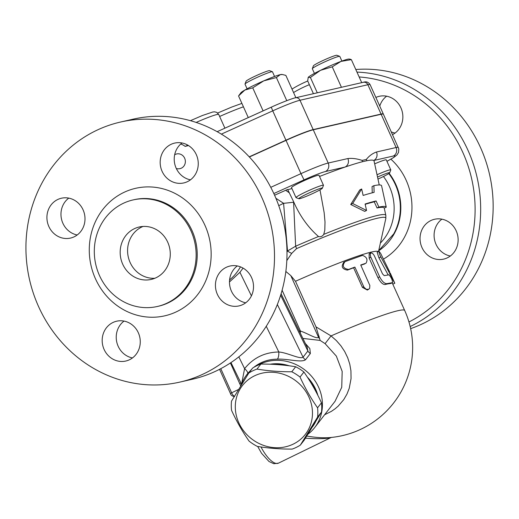 <?xml version="1.0" encoding="UTF-8"?>
<svg xmlns="http://www.w3.org/2000/svg" width="519" height="519" viewBox="0 0 519 519"><rect width="100%" height="100%" fill="white"/><g stroke="black" fill="none" stroke-linecap="round" stroke-linejoin="round"><path stroke-width="0.78" d="M383.457 176.505A49.48 45.925 77.1 0 1 380.388 243.067M388.789 173.573A52.704 48.922 77.1 0 1 393.713 233.926L378.714 250.664M309.369 84.681A129.069 119.805 -102.9 0 0 302.084 87.919A129.069 119.805 -102.9 0 0 293.559 92.531M408.946 321.968A129.069 119.805 -102.9 0 0 472.329 181.877A129.069 119.805 -102.9 0 0 359.142 76.955M456.201 230.858A20.436 18.969 77.1 0 1 443.641 259.117A20.436 18.969 77.1 0 1 421.966 247.524A20.436 18.969 77.1 0 1 434.533 219.271A20.436 18.969 77.1 0 1 456.201 230.858M375.873 97.455A20.436 18.969 77.1 0 1 379.266 96.307A20.436 18.969 77.1 0 1 401.648 109.691A20.436 18.969 77.1 0 1 392.572 134.616M441.896 219.161A20.436 18.969 -102.9 0 0 436.018 244.313A20.436 18.969 -102.9 0 0 450.323 256.016M386.636 96.197A20.436 18.969 -102.9 0 0 379.759 106.103M391.365 131.923A20.436 18.969 -102.9 0 0 395.063 133.052M292.002 89.067A133.377 123.794 77.1 0 1 301.883 83.65A133.377 123.794 77.1 0 1 307.715 81.003M356.962 72.102A133.377 123.794 77.1 0 1 477.642 179.95A133.377 123.794 77.1 0 1 410.172 326.548M355.8 69.514A133.377 123.794 77.1 0 1 490.053 176.752A133.377 123.794 77.1 0 1 410.646 328.637M319.516 176.466A123.691 9.705 -24.2 0 1 345.077 167.053A123.691 9.705 -24.2 0 1 362.476 161.714L366.855 160.715A123.691 9.705 -24.2 0 1 373.686 160.514A123.691 9.705 -24.2 0 1 374.069 161.039L379.246 184.952M374.673 163.835A15.057 1.181 -24.2 0 1 386.298 159.884L390.781 169.862A15.057 1.181 155.8 0 0 377.034 174.747M377.54 177.057A12.91 1.012 -24.2 0 1 389.698 172.788L390.781 169.966A15.057 1.181 155.8 0 0 390.781 169.862M389.698 172.788A12.91 1.012 -24.2 0 1 377.975 179.081M386.94 161.312L393.655 157.542L396.99 154.941L398.54 152.404L398.806 148.921L383.398 114.206A30.115 2.361 155.8 0 0 381.154 114.271L313.262 129.789A30.115 2.361 155.8 0 0 286.021 140.39L249.373 156.991M249.217 156.829L285.937 140.195A30.115 2.361 -24.2 0 1 313.171 129.594L381.063 114.076A30.115 2.361 -24.2 0 1 383.314 114.011A30.115 2.361 -24.2 0 1 383.327 114.122M187.897 145.197L185.14 146.39L188.488 145.554M350.104 59.16L351.363 59.646L340.983 61.411A22.589 1.771 -24.2 0 1 349.008 59.056L350.104 59.16M361.711 82.657L351.363 59.646M340.983 61.411L332.251 66.841L320.502 70.325A22.589 1.771 -24.2 0 1 340.983 61.411M341.444 87.296L332.251 66.841M295.882 97.708L285.852 75.385L282.427 74.522L280.299 74.632L276.387 77.545L263.743 80.86A22.589 1.771 -24.2 0 1 280.299 74.632A22.589 1.771 -24.2 0 1 281.687 74.451L282.427 74.522M286.773 100.66L276.387 77.545M263.743 80.86L252.74 87.841L244.825 90.066A22.589 1.771 -24.2 0 1 263.743 80.86M263.094 110.871L252.74 87.841M244.825 90.066L238.558 95.97L240.868 92.791A22.589 1.771 -24.2 0 1 244.825 90.066M248.27 117.586L238.558 95.97M320.502 70.325L310.407 77.474L308.221 77.363A22.589 1.771 -24.2 0 1 320.502 70.325M317.297 92.81L310.407 77.474M308.221 77.363L308.189 77.402A22.589 1.771 -24.2 0 1 308.221 77.363L307.676 80.919L313.424 93.699M314.423 73.419L312.328 68.755A15.057 1.181 -24.2 0 1 312.328 68.651A15.057 1.181 -24.2 0 1 325.575 61.502A15.057 1.181 -24.2 0 1 339.718 56.344A15.057 1.181 -24.2 0 1 339.796 56.409L341.891 61.073M339.718 56.344L336.883 55.28A12.91 1.012 155.8 0 0 324.764 59.704A12.91 1.012 155.8 0 0 313.411 65.829L312.328 68.651M247.102 88.807L245.007 84.143A15.057 1.181 -24.2 0 1 245.013 84.039A15.057 1.181 -24.2 0 1 258.254 76.896A15.057 1.181 -24.2 0 1 272.397 71.732A15.057 1.181 -24.2 0 1 272.475 71.797L274.57 76.462M272.397 71.732L269.569 70.668A12.91 1.012 155.8 0 0 257.45 75.093A12.91 1.012 155.8 0 0 246.09 81.217L245.013 84.039M175.273 154.441A7.532 6.987 77.1 0 1 176.674 153.948A7.532 6.987 77.1 0 1 184.946 158.963A7.532 6.987 77.1 0 1 181.429 168.137A7.532 6.987 77.1 0 1 180.028 168.63A7.532 7.532 0 0 1 176.337 168.545M319.983 189.87L324.148 212.602L325.011 221.97L324.797 230.261L323.746 234.374C322.364 236.392 320.612 237.112 318.504 236.521C308.052 227.406 299.729 215.735 293.527 201.515L287.649 189.454A19.359 1.518 155.8 0 0 291.905 188.494M372.246 192.828L372.065 186.568L373.907 185.672L374.102 192.38A119.065 9.342 155.8 0 0 363.138 195.436L361.665 188.994L359.784 189.915L350.714 204.505L364.675 211.369L366.563 210.454L365.097 204.019A117.249 9.199 -24.2 0 1 376.093 200.95L378.889 207.087A115.88 9.089 -24.2 0 1 386.259 207.178L381.556 185.627A120.434 9.446 155.8 0 0 373.907 185.672M386.259 207.178L384.268 208.151A113.68 8.92 155.8 0 0 377.047 207.983L374.251 201.846A115.049 9.024 155.8 0 0 365.162 204.33M289.213 192.77L285.677 190.291A123.691 9.705 -24.2 0 1 287.649 189.454M274.583 195.228L285.677 190.291M275.907 198.284L283.595 203.312L287.52 250.995A6.455 1.739 31.3 0 0 291.723 253.376L296.537 248.633A6.455 0.986 -113.5 0 0 295.635 246.207L293.592 202.209A15.057 0.681 173.6 0 1 283.595 203.312L278.755 205.667M293.592 202.209L293.527 201.515M295.992 197.596L291.509 187.625A15.057 1.181 -24.2 0 1 304.763 180.372A15.057 1.181 -24.2 0 1 318.984 175.279L323.467 185.257A15.057 1.181 155.8 0 0 309.246 190.35A15.057 1.181 155.8 0 0 295.992 197.596A15.057 1.181 155.8 0 0 296.077 197.668L298.905 198.732A12.91 1.012 -24.2 0 1 310.193 192.458A12.91 1.012 -24.2 0 1 322.377 188.183A12.91 1.012 -24.2 0 1 315.293 192.309A12.91 1.012 -24.2 0 1 298.905 198.732M322.377 188.183L323.46 185.361A15.057 1.181 155.8 0 0 323.467 185.257M361.665 188.994L352.693 203.539L366.563 210.454M352.693 203.539L350.714 204.505M376.093 200.95L374.251 201.846M378.889 207.087L377.047 207.983M398.345 147.461A30.115 2.361 155.8 0 0 396.094 147.526L376.457 152.015A6.455 5.988 77.1 0 1 373.686 160.514L393.331 156.024A23.66 1.855 -24.2 0 1 386.927 161.279M376.457 152.015C372.538 153.403 369.158 155.882 366.317 159.463A6.455 5.949 42.5 0 1 366.855 160.715M345.077 167.053A6.455 5.988 -102.9 0 0 347.847 158.555L328.203 163.044A6.455 5.988 77.1 0 1 325.439 171.542L345.077 167.053M362.476 161.714A6.455 5.722 -74.5 0 0 362.165 160.41C356.936 158.678 352.167 158.061 347.847 158.555M318.504 236.521A112.156 8.797 155.8 0 0 295.635 246.207L287.52 250.995L286.981 251.871M286.819 260.583L291.723 253.376M302.882 338.414L320.158 340.425L319.652 338.745A6.455 5.917 37.8 0 1 318.517 337.259C316.577 339.465 306.703 332.867 300.462 331.096L299.236 330.96M285.846 271.456L290.809 275.615L295.506 281.272A90.351 7.091 -24.2 0 1 378.273 251.721M300.216 332.958A6.455 2.277 97.2 0 0 300.462 331.096L282.102 290.244M320.158 340.425L325.089 343.636L336.331 356.092L342.177 371.429L341.736 387.304L335.066 401.278L341.736 387.304L342.177 371.429L336.331 356.092L325.089 343.636L331.044 335.91L315.987 326.847L295.506 281.272M307.903 434.241A43.025 39.444 -142.2 0 0 314.722 427.513A43.025 39.444 -142.2 0 0 310.732 375.354A43.025 39.444 -142.2 0 0 257.755 365.305M251.125 370.047A43.025 39.444 -142.2 0 0 246.72 374.783A43.025 39.444 -142.2 0 0 240.939 385.643M307.157 347.179L307.871 350.987A6.455 5.917 -142.2 0 0 310.362 353.517L309.83 348.58L305.347 343.468M253.629 367.458C260.538 361.938 268.453 359.174 277.36 359.167C287.247 358.519 301.396 362.95 305.555 359.719L310.362 353.517M280.643 295.22L307.871 350.987L303.057 357.189C300.164 359.583 287.364 352.615 278.82 351.999C264.807 352.219 253.395 357.773 244.592 368.665A6.455 2.141 -142.3 0 1 247.595 373.654L252.143 368.73M270.055 364.221A40.871 37.472 37.8 0 1 279.488 363.845A40.871 37.472 37.8 0 1 289.336 365.824M307.378 377.151A40.871 37.472 37.8 0 1 317.875 395.387M315.513 421.934A40.871 37.472 37.8 0 1 312.47 426.89M274.415 364.422A40.871 37.472 37.8 0 1 278.963 364.52A40.871 37.472 37.8 0 1 283.608 365.149M310.589 382.25A40.871 37.472 37.8 0 1 315.578 390.976M314.255 423.991A40.871 37.472 37.8 0 1 312.814 426.333M300.345 445.107L304.238 440.086L321.501 412.041A44.634 40.923 -142.2 0 0 321.456 402.776C316.324 391.605 310.479 381.355 303.92 372.026A44.634 40.923 -142.2 0 0 295.674 366.758C284.788 364.935 273.195 364.033 260.882 364.053A44.634 40.923 -142.2 0 0 252.675 368.049L248.783 373.07A44.634 40.923 37.8 0 1 256.989 369.074C267.869 370.897 279.469 371.799 291.782 371.779A44.634 40.923 37.8 0 1 300.027 377.054C305.159 388.218 311.004 398.469 317.563 407.798A44.634 40.923 37.8 0 1 317.602 417.062L300.345 445.107A44.634 40.923 37.8 0 1 296.375 447.339A44.634 40.923 37.8 0 1 292.139 449.104C279.825 449.123 268.232 448.221 257.346 446.405A44.634 40.923 37.8 0 1 249.101 441.131C242.542 431.802 236.696 421.551 231.565 410.386A44.634 40.923 37.8 0 1 231.519 401.116L248.783 373.07M260.882 364.053L256.989 369.074M293.326 444.076A39.794 36.486 -142.2 0 0 293.021 378.87A39.794 36.486 -142.2 0 0 235.295 406.974A39.794 36.486 -142.2 0 0 293.326 444.076M295.674 366.758L291.782 371.779M303.92 372.026L300.027 377.054M321.456 402.776L317.563 407.798M321.501 412.041L317.602 417.062M324.609 414.765L331.427 411.34L335.092 408.79L338.2 406.118L343.76 399.617L346.964 394.083L349.229 388.335L351.052 378.598L350.928 370.761L349.774 364.143L347.685 357.714L344.694 351.532L340.866 345.758L336.306 340.535L331.044 335.91A90.351 7.091 -24.2 0 1 404.703 310.505L392.182 282.836M230.41 362.963L239.882 384.041A81.632 75.768 -102.9 0 0 240.758 385.935M329.799 437.575L329.753 437.582C323.181 438.094 315.526 437.582 306.787 436.031M388.147 274.901L378.948 257.885L377.131 252.253L379.052 251.358L379.194 253.194L380.336 256.029L392.312 278.411C395.426 284.393 395.575 284.782 392.747 279.572M368.737 289.343L366.258 289.323L364.001 287.273L354.886 267.09L348.547 269.452C343.078 268.485 341.904 265.877 345.031 261.628L362.502 255.387C366.81 256.983 367.984 259.591 366.018 263.211L360.724 265.001L369.846 285.476L369.632 288.447L367.374 290.082L362.398 287.357L353.608 267.798A90.351 7.091 155.8 0 0 347.412 270.107C342.047 269.102 340.873 266.494 343.896 262.283M364.915 263.788L364.481 264.015A90.351 7.091 155.8 0 0 360.835 265.235M369.158 258.112L369.158 253.726L370.89 252.87L370.203 254.226L370.637 256.749L379.642 276.822C382.094 281.473 384.514 283.744 386.902 283.646L392.598 282.634L390.619 283.549A90.351 7.091 155.8 0 0 385.124 284.522C382.788 284.607 380.395 282.323 377.949 277.671L369.158 258.112L370.851 257.262M389.711 271.969L380.622 253.363L379.052 251.358M390.171 272.923L394.816 283.264L392.857 284.153M343.494 262.471L345.031 261.628M353.608 267.798L354.886 267.09M390.619 283.549L392.533 282.654C392.461 280.033 391.294 277.425 389.016 274.83L384.216 275.628L382.509 273.87L374.154 255.387L372.525 253.33L370.89 252.87M305.419 438.205C317.693 439.003 326.179 438.808 330.888 437.621L331.57 437.355M319.652 338.745L315.987 326.847M277.341 304.51L303.057 357.189A6.455 5.917 -142.2 0 0 305.555 359.719M266.253 326.263L278.82 351.999A6.455 2.128 -89.7 0 1 277.36 359.167M238.824 356.858L244.592 368.665L241.666 383.651M229.476 281.953L239.921 272.319L243.074 268.109M240.453 266.857A49.48 45.925 77.1 0 1 229.586 279.929M68.767 198.122A20.436 18.969 -102.9 0 0 62.89 223.274A20.436 18.969 -102.9 0 0 77.195 234.977M124.035 321.086A20.436 18.969 -102.9 0 0 116.775 342.131A20.436 18.969 -102.9 0 0 132.462 357.941M237.287 265.942A20.436 18.969 -102.9 0 0 230.027 286.994A20.436 18.969 -102.9 0 0 245.714 302.798M182.02 142.978A20.436 18.969 -102.9 0 0 174.767 164.03A20.436 18.969 -102.9 0 0 190.447 179.834M48.844 226.485A20.436 18.969 77.1 0 1 61.398 198.232A20.436 18.969 77.1 0 1 83.072 209.819A20.436 18.969 77.1 0 1 70.519 238.078A20.436 18.969 77.1 0 1 48.844 226.485M129.575 359.699A20.436 18.969 77.1 0 1 125.76 361.042A20.436 18.969 77.1 0 1 103.313 347.425A20.436 18.969 77.1 0 1 112.87 322.533A20.436 18.969 77.1 0 1 116.671 321.196A20.436 18.969 77.1 0 1 139.124 334.8A20.436 18.969 77.1 0 1 129.575 359.699M251.592 277.639A20.436 18.969 77.1 0 1 239.038 305.899A20.436 18.969 77.1 0 1 217.357 294.312A20.436 18.969 77.1 0 1 229.917 266.052A20.436 18.969 77.1 0 1 251.592 277.639M170.861 144.431A20.436 18.969 77.1 0 1 174.676 143.088A20.436 18.969 77.1 0 1 197.123 156.706A20.436 18.969 77.1 0 1 187.567 181.598A20.436 18.969 77.1 0 1 183.765 182.935A20.436 18.969 77.1 0 1 161.312 169.33A20.436 18.969 77.1 0 1 170.861 144.431M120.492 122.049L132.974 119.195A133.377 123.794 77.1 0 1 283.387 221.619A133.377 123.794 77.1 0 1 192.432 379.227L179.944 382.081A133.377 123.794 77.1 0 1 33.365 293.287A133.377 123.794 77.1 0 1 95.717 130.788A133.377 123.794 77.1 0 1 120.492 122.049A133.377 123.794 77.1 0 1 270.899 224.474A133.377 123.794 77.1 0 1 179.944 382.081M122.893 203.519A54.638 50.719 77.1 0 1 133.046 199.938A54.638 50.719 77.1 0 1 194.664 241.906A54.638 50.719 77.1 0 1 157.4 306.469A54.638 50.719 77.1 0 1 97.351 270.094A54.638 50.719 77.1 0 1 122.893 203.519M156.213 277.659A26.891 24.957 77.1 0 1 151.217 279.423A26.891 24.957 77.1 0 1 120.888 258.76A26.891 24.957 77.1 0 1 139.254 226.991A26.891 24.957 77.1 0 1 168.785 244.91A26.891 24.957 77.1 0 1 156.213 277.659M143.004 226.453A26.891 24.957 -102.9 0 0 128.303 257.074A26.891 24.957 -102.9 0 0 154.857 278.268M378.682 250.8A52.704 48.922 -102.9 0 0 389.146 173.32M390.898 159.177A61.307 56.908 77.1 0 1 383.541 259.072M285.937 140.195L272.747 110.852A30.115 2.361 -24.2 0 1 299.988 100.258L367.88 84.733A30.115 2.361 -24.2 0 1 370.125 84.668C368.445 82.041 366.174 81.249 363.313 82.294A4.301 3.996 77.1 0 1 367.88 84.733L381.063 114.076M221.366 134.129L272.747 110.852L271.262 107.174L217.163 131.683L271.255 107.193M271.262 107.174C283.835 101.413 294.824 97.663 295.421 97.812A4.301 3.996 77.1 0 1 299.988 100.258L313.171 129.594M196.169 122.432A25.814 2.024 -24.2 0 1 218.752 114.498L224.902 128.174M185.14 146.39A15.057 13.974 -102.9 0 0 180.748 144.023M296.537 248.633A111.027 8.713 -24.2 0 1 385.818 218.505L385.831 215.366A112.156 8.797 155.8 0 0 323.746 234.374M273.824 193.555L304.037 179.872A23.66 1.855 -24.2 0 1 325.439 171.542M381.154 114.271L396.094 147.526A6.455 5.988 77.1 0 1 393.331 156.024M313.262 129.789L328.203 163.044A30.115 2.361 155.8 0 0 300.968 173.644L304.037 179.872M286.021 140.39L300.968 173.644L270.769 187.327M366.317 159.463L362.165 160.41M319.127 336.468L318.517 337.259L290.809 275.615M239.882 384.041A90.351 7.091 -24.2 0 1 240.79 382.717M234.419 396.308A4.301 1.563 -116 0 1 231.636 392.825L230.455 393.525C230.884 395.283 232.253 396.282 234.556 396.516M238.61 389.425L231.636 392.825L220.783 368.672M378.948 257.885L380.855 256.989M391.611 278.729L392.312 278.411M347.412 270.107L348.547 269.452M362.398 287.357L363.676 286.65M377.949 277.671L379.642 276.822M385.124 284.522L386.902 283.646M330.888 437.621L278.437 463.162A23.66 8.609 -116 0 1 260.992 446.963M239.921 272.319L251.417 295.862M123.496 192.601A65.394 60.697 -102.9 0 0 116.146 304.893A65.394 60.697 -102.9 0 0 211.012 258.702A65.394 60.697 -102.9 0 0 123.496 192.601M133.046 199.938L134.136 199.692A54.638 50.719 77.1 0 1 195.76 241.679A54.638 50.719 77.1 0 1 158.451 306.229M219.641 116.477A35.493 2.783 -24.2 0 1 243.437 106.823M363.313 82.294L295.421 97.812M190.428 120.674L202.41 115.503L212.764 112.007L214.581 111.825L216.734 112.364L218.752 114.498M176.674 153.948A7.532 7.532 0 0 0 174.676 154.72M383.314 114.011L370.125 84.668M385.831 215.366L384.268 208.145M247.621 373.622L246.72 374.783M335.06 401.284L314.722 427.513M329.753 437.582A90.351 90.351 0 0 0 404.703 310.505M219.569 369.307L230.455 393.525M278.437 463.162L273.811 463.72L268.998 461.495L261.576 453.321L257.69 446.457M307.177 347.217L281.084 293.78M378.5 251.611L385.818 218.505M230.961 362.593L241.478 384.125M157.4 306.469L158.496 306.223M217.669 113.012L231.753 107.057L241.893 103.391"/></g></svg>
